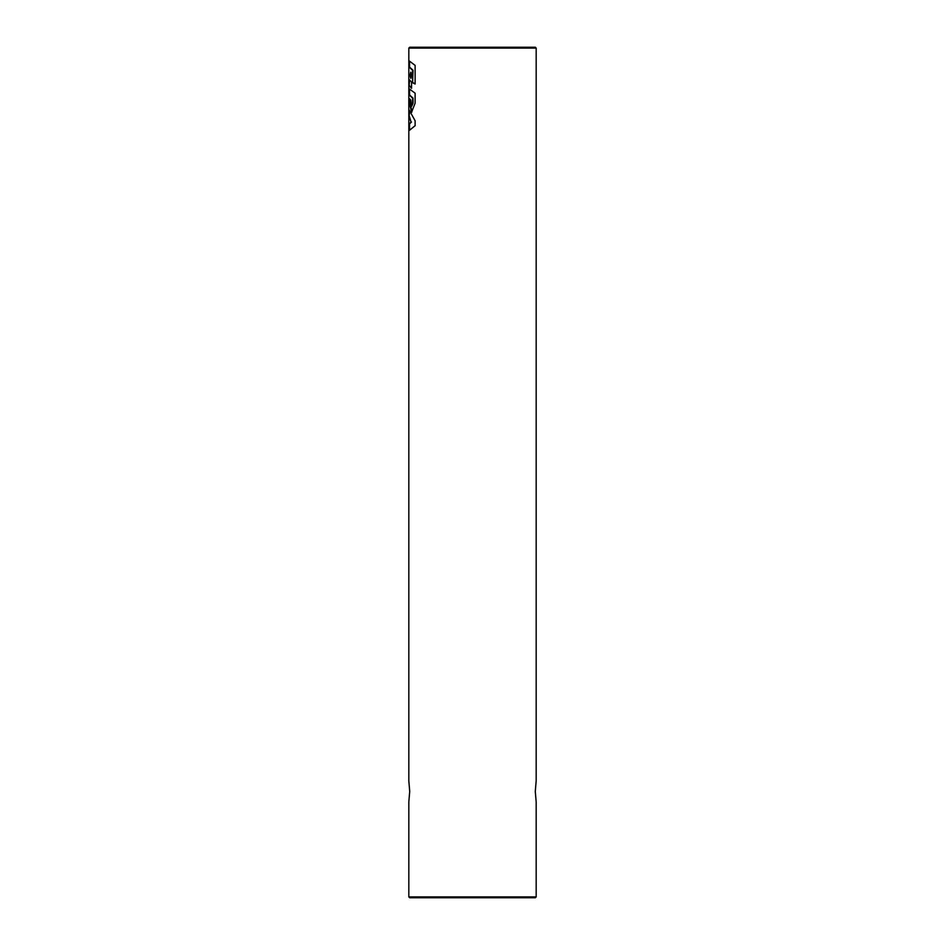 <?xml version="1.0" encoding="UTF-8"?>
<svg xmlns="http://www.w3.org/2000/svg" width="945" height="945" viewBox="0 0 945 945"><rect width="100%" height="100%" fill="white"/><g stroke="black" fill="none" stroke-linecap="round" stroke-linejoin="round"><path stroke-width="1.42" d="M536.181 896.899L408.819 896.899L408.819 802.069L409.717 791.437L408.819 780.806L408.819 48.1L536.181 48.1L536.181 780.806L535.283 791.437L536.181 802.069L536.181 896.899L535.331 897.75L409.669 897.75L408.819 896.899M410.732 99.969L411.571 106.206L412.575 103.159L412.575 98.15L409.138 94.925L409.138 88.712L415.127 93.236L415.127 103.159L411.571 112.278L409.516 103.159L409.516 98.682L410.732 99.969M411.583 75.234L410.744 78.281L410.059 75.234L410.744 72.198L411.583 75.234M409.138 79.51L411.559 82.085L411.559 88.298L409.138 85.723L409.138 79.51M412.575 82.735L412.575 70.296L409.138 67.071L409.138 60.858L415.127 65.382L415.127 84.034L412.575 82.735L413.036 70.296L409.563 67.071L409.563 61.567M409.138 109.974L415.127 120.806L415.127 125.685L409.138 130.599L409.138 124.362L411.016 121.999L409.138 116.802L409.138 109.974M411.796 106.112L413.036 103.159L413.036 98.15L409.563 94.925L409.563 89.421M411.796 112.254L409.941 99.213M410.969 78.151L410.969 72.328M409.138 85.723L409.563 80.219M411.559 87.98L409.563 85.723M415.127 83.821L413.036 82.735M409.138 116.802L409.563 111.687M411.016 121.999L409.563 116.802M409.138 124.362L411.453 121.999M409.563 129.831L409.563 124.362M536.181 48.1L535.331 47.25L409.669 47.25L408.819 48.1"/></g></svg>

